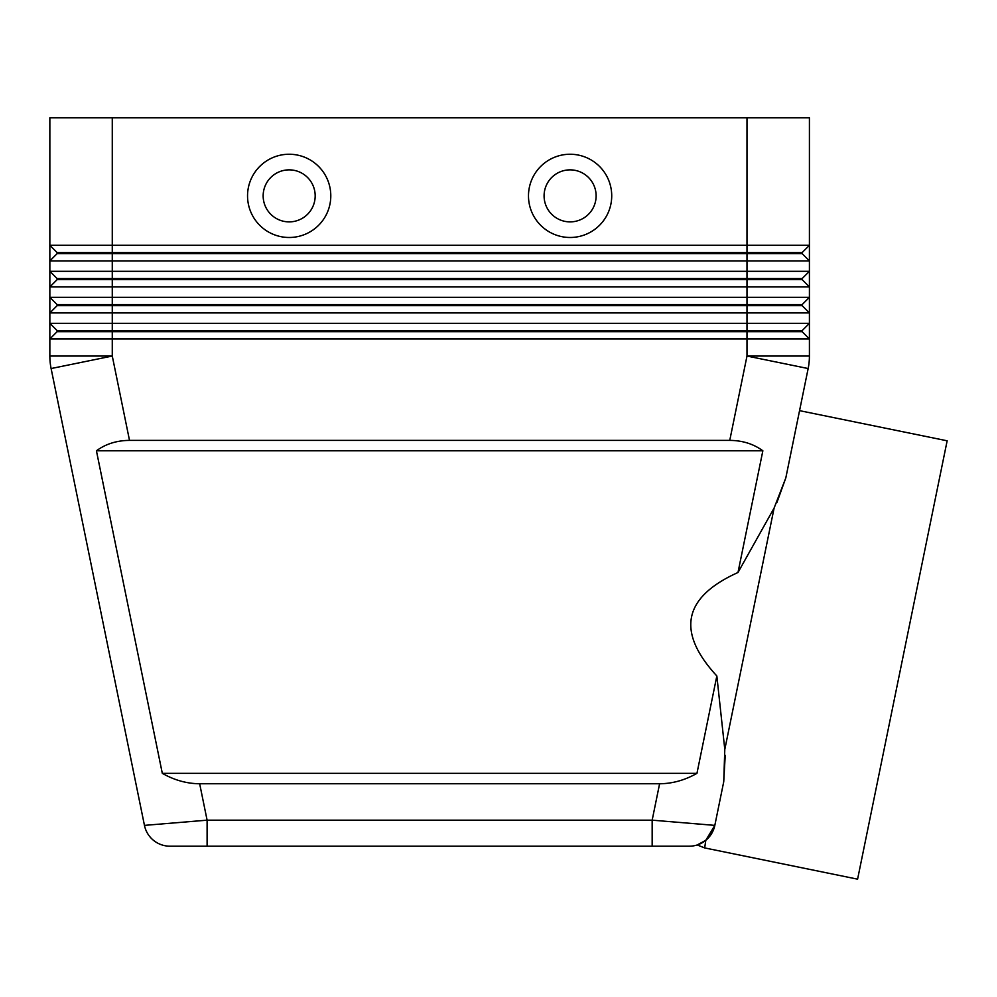 <?xml version="1.0" encoding="UTF-8"?>
<svg xmlns="http://www.w3.org/2000/svg" width="997" height="997" viewBox="0 0 997 997"><rect width="100%" height="100%" fill="white"/><g stroke="black" fill="none" stroke-linecap="round" stroke-linejoin="round"><path stroke-width="1.5" d="M698.149 844.646L697.19 844.97L704.68 847.924L705.789 840.321A26.009 26.009 0 0 0 714.824 825.379L652.163 820.17L652.163 846.191L689.338 846.191A26.009 26.009 0 0 0 705.789 840.321L714.824 825.379L706.325 839.873L700.118 843.848M207.102 846.191L207.102 820.17L144.453 825.379A26.009 26.009 0 0 0 153.488 840.321A26.009 26.009 0 0 1 144.453 825.379A26.009 26.009 0 0 0 169.939 846.191L652.163 846.191L169.939 846.191A26.009 26.009 0 0 1 153.488 840.321A26.009 26.009 0 0 0 169.939 846.191A26.009 26.009 0 0 1 153.488 840.321M725.218 755.377L723.735 781.723L724.794 749.432L716.843 675.978L696.953 773.348C684.852 780.19 672.402 783.667 659.603 783.754L199.662 783.754C186.863 783.667 174.413 780.19 162.312 773.348L96.422 450.794C105.719 443.952 116.749 440.487 129.51 440.387L729.754 440.387C742.516 440.487 753.545 443.952 762.855 450.794L737.992 572.502L774.108 508.059L785.81 477.937L776.825 502.75M697.19 844.97L705.789 840.321A26.009 26.009 0 0 0 714.824 825.379A26.009 26.009 0 0 1 706.325 839.873L705.789 840.321A26.009 26.009 0 0 1 689.338 846.191L652.163 846.191M112.275 117.833L809.414 117.833L809.414 245.299L112.275 245.299L112.275 117.833L49.85 117.833L49.85 245.299L57.128 252.577L57.128 253.624L802.136 253.624L809.414 260.902L809.414 245.299L802.136 252.577L57.128 252.577L49.85 245.299L49.85 260.902L809.414 260.902L809.414 271.309L49.85 271.309L57.128 278.587L49.85 271.309L49.85 286.912L809.414 286.912L809.414 271.309L802.136 278.587L57.128 278.587L57.128 279.634L802.136 279.634L809.414 286.912L802.136 279.634L802.136 278.587M57.128 253.624L49.85 260.902L49.85 271.309M57.128 279.634L49.85 286.912L49.85 297.318L112.275 297.318L112.275 305.643L57.128 305.643L57.128 304.608L49.85 297.318L57.128 304.608L802.136 304.608L809.414 297.318L112.275 297.318L112.275 245.299L49.85 245.299M57.128 305.643L49.85 312.933L809.414 312.933L809.414 286.912M791.132 323.327L49.85 323.327L49.85 338.943L809.414 338.943L809.414 323.327L791.132 323.327M809.414 312.933L809.414 323.327L802.136 330.618L112.275 330.618L112.275 305.643L802.136 305.643L809.414 312.933L802.136 305.643L802.136 304.608M129.51 440.387L112.275 356.041L112.275 330.618L57.128 330.618L57.128 331.652L802.136 331.652L809.414 338.943L802.136 331.652L802.136 330.618M57.128 331.652L49.85 338.943L49.85 356.041A62.425 62.425 0 0 0 51.109 368.541L144.453 825.379M289.167 169.864A26.009 26.009 0 0 0 263.158 195.873A26.009 26.009 0 0 0 289.167 221.882A26.009 26.009 0 0 0 315.177 195.873A26.009 26.009 0 0 0 289.167 169.864A26.009 26.009 0 0 0 263.158 195.873A26.009 26.009 0 0 0 289.167 221.882A26.009 26.009 0 0 0 315.177 195.873A26.009 26.009 0 0 0 289.167 169.864M289.167 237.485A41.625 41.625 0 0 1 247.543 195.873A41.625 41.625 0 0 1 289.167 154.248A41.625 41.625 0 0 1 330.792 195.873A41.625 41.625 0 0 1 289.167 237.485M570.097 237.485A41.625 41.625 0 0 1 528.485 195.873A41.625 41.625 0 0 1 570.097 154.248A41.625 41.625 0 0 1 611.722 195.873A41.625 41.625 0 0 1 570.097 237.485M570.097 221.882A26.009 26.009 0 0 1 544.088 195.873A26.009 26.009 0 0 1 570.097 169.864A26.009 26.009 0 0 1 596.119 195.873A26.009 26.009 0 0 1 570.097 221.882M704.68 847.924L857.594 879.167L947.15 440.799L799.557 410.652L808.156 368.541A62.425 62.425 0 0 0 809.414 356.041L809.414 338.943M716.843 675.978C676.091 631.724 683.132 597.228 737.992 572.502M724.794 749.432L774.108 508.059M706.325 839.873A26.009 26.009 0 0 0 714.824 825.379L723.735 781.723M785.81 477.937L808.156 368.541L746.99 356.041L809.414 356.041A62.425 62.425 0 0 1 808.156 368.541A62.425 62.425 0 0 0 809.414 356.041A62.425 62.425 0 0 1 809.103 362.322M57.128 330.618L49.85 323.327L57.128 330.618M49.85 297.318L49.85 323.327M802.136 252.577L802.136 253.624L809.414 260.902M96.422 450.794L762.855 450.794M162.312 773.348L696.953 773.348M659.603 783.754L652.163 820.17L207.102 820.17L199.662 783.754M112.275 356.041L51.109 368.541A62.425 62.425 0 0 1 49.85 356.041L112.275 356.041M746.99 117.833L746.99 356.041L729.754 440.387M705.789 840.321A26.009 26.009 0 0 1 689.338 846.191"/></g></svg>
